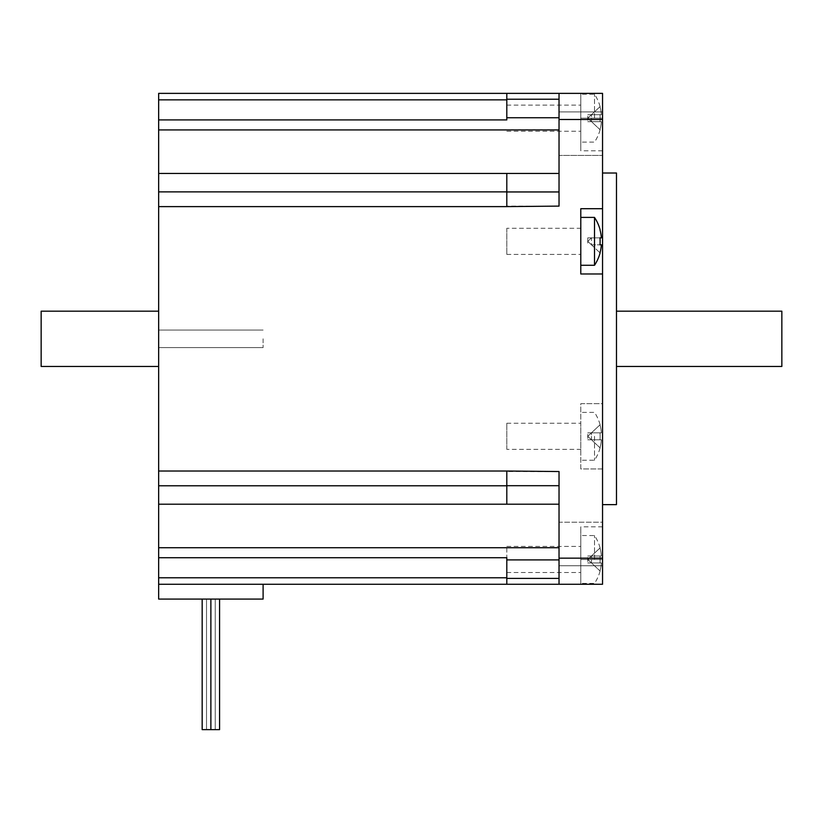 <?xml version="1.0" encoding="UTF-8"?>
<svg xmlns="http://www.w3.org/2000/svg" width="823" height="823" viewBox="0 0 823 823"><rect width="100%" height="100%" fill="white"/><g stroke="black" fill="none" stroke-linecap="round" stroke-linejoin="round"><path stroke-width="0.62" stroke-dasharray="4.12 3.09" d="M158.654 338.819L158.654 366.461L158.654 338.819M41.15 366.461L41.15 311.187M215.225 729.631L210.873 729.631L215.225 729.631L215.225 599.072L210.873 599.072L219.576 599.072L210.873 599.072L219.576 599.072L215.225 599.072L219.576 599.072L215.225 599.072L215.225 729.631L210.873 729.631L215.225 729.631L215.225 599.072L215.225 729.631L219.576 729.631L210.873 729.631L215.225 729.631L215.225 599.072L215.225 729.631L219.576 729.631L215.225 729.631M202.17 729.631L202.17 599.072L206.522 599.072L202.17 599.072L206.522 599.072L202.17 599.072L206.522 599.072L206.522 729.631L206.522 599.072L210.873 599.072L202.17 599.072L210.873 599.072L206.522 599.072L206.522 729.631L206.522 599.072L210.873 599.072L206.522 599.072L210.873 599.072L206.522 599.072L206.522 729.631L206.522 599.072L202.17 599.072L202.17 729.631L219.576 729.631L219.576 599.072M506.803 485.776L506.803 504.201L506.803 485.776L158.654 485.776L158.654 173.447L559.033 173.447L559.033 191.954L559.033 99.233L506.803 99.233L506.803 119.921L506.803 99.85L158.654 99.85L158.654 173.447L506.803 173.447L506.803 206.614L506.803 191.872L506.803 206.11L559.033 206.11L559.033 93.369L602.549 93.369L602.549 403.671L580.791 403.671L580.791 468.945L602.549 468.945L602.549 403.671L580.791 403.671L580.791 468.945L602.549 468.945L602.549 584.268L158.654 584.268L263.103 584.268L263.103 599.072L158.654 599.072L158.654 577.787L506.803 577.787L506.803 557.727L506.803 559.897L559.033 559.897L559.033 584.268L559.033 471.538L559.033 559.897L559.033 471.538L506.803 471.538L506.803 504.201L559.033 504.201M158.654 99.85L158.654 93.369L559.033 93.369L559.033 99.233L559.033 93.369M158.654 485.776L158.654 577.787M158.654 557.727L506.803 557.727L506.803 584.268L506.803 578.404L559.033 578.404L559.033 559.897M263.103 584.268L158.654 584.268M263.103 338.819L263.103 347.584L263.103 338.819M158.654 504.201L506.803 504.201M158.654 173.447L559.033 173.447L559.033 117.74L506.803 117.74M158.654 119.921L506.803 119.921L506.803 99.85M616.478 173.015L616.478 504.633M616.478 345.259L616.478 311.187L616.478 345.259M602.549 338.819L602.549 504.633L602.549 338.819M559.033 522.214L559.033 565.73L559.033 522.214L602.549 522.214L602.549 565.73L602.549 522.214L602.549 565.73L602.549 522.214L559.033 522.214L559.033 565.73L559.033 522.214M559.033 133.676L559.033 111.907L559.033 133.676M602.549 133.676L602.549 111.907L602.549 133.676M559.033 155.434L559.033 111.907L559.033 155.434L602.549 155.434L559.033 155.434M580.791 93.369L580.791 150.815L580.791 93.369L602.549 93.369L602.549 150.815L602.549 93.369L580.791 93.369M580.791 118.183L580.791 94.244L580.791 142.112L580.791 105.128L580.791 131.238L580.791 118.183L602.549 118.183L580.791 118.183M602.549 584.268L602.549 526.823L602.549 584.268L580.791 584.268L580.791 526.823L580.791 584.268L602.549 584.268M602.549 273.977L580.791 273.977L580.791 208.703L602.549 208.703M580.791 241.334L580.791 265.273L580.791 241.334M580.791 559.465L580.791 535.526L580.791 583.404L580.791 546.41L580.791 572.52L580.791 559.465L602.549 559.465L580.791 559.465M580.791 436.303L580.791 460.242L580.791 436.303M559.033 584.268L559.033 578.404M506.803 559.897L506.803 578.404M559.033 99.233L559.033 117.74M506.803 173.447L559.033 173.447M506.803 99.233L506.803 93.369M781.85 366.461L781.85 311.187M594.504 118.183L594.504 94.244L594.504 118.183M587.756 114.695L591.47 114.695L591.47 121.66L587.756 118.183L591.47 114.695L599.998 114.695L591.47 114.695L599.998 106.702A43.382 43.382 0 0 1 601.397 114.695L599.998 114.695A38.527 28.105 -90 0 1 599.998 121.66L601.397 121.66A43.382 43.382 0 0 1 599.998 129.653L599.998 129.653A43.382 43.382 0 0 0 601.397 121.66L599.998 121.66A38.527 28.105 -90 0 0 599.998 114.695L601.397 114.695A43.382 43.382 0 0 0 599.998 106.702L587.756 118.183L591.47 121.66L601.397 121.66L587.756 121.66L599.998 121.66L591.47 121.66L591.47 114.695L587.756 114.695L587.756 121.66M601.397 114.695L591.47 114.695L601.397 114.695M591.47 121.66L587.756 118.183L591.47 114.695L587.756 118.183L599.998 129.653L591.47 121.66M594.504 217.406L594.504 265.273M587.756 237.857L591.47 237.857L587.756 237.857L587.756 241.334L591.47 237.857L599.998 237.857L591.47 237.857L587.756 241.334L591.47 244.822L599.998 244.822L591.47 244.822L591.47 237.857L599.998 237.857A38.527 28.105 -90 0 1 599.998 244.822L601.397 244.822M599.998 237.857L591.47 237.857L591.47 244.822L600.111 252.918M599.998 252.815L587.756 241.334L587.756 244.822M591.47 244.822L587.756 241.334L591.47 237.857L587.756 241.334L591.47 244.822M594.504 559.465L594.504 535.526L594.504 559.465M587.756 555.988L591.47 555.988L591.47 562.953L587.756 559.465L591.47 555.988L599.998 555.988L591.47 555.988L599.998 547.995A43.382 43.382 0 0 1 601.397 555.988L599.998 555.988A38.527 28.105 -90 0 1 599.998 562.953L601.397 562.953A43.382 43.382 0 0 1 599.998 570.946L599.998 570.946A43.382 43.382 0 0 0 601.397 562.953L599.998 562.953A38.527 28.105 -90 0 0 599.998 555.988L601.397 555.988A43.382 43.382 0 0 0 599.998 547.995L587.756 559.465L591.47 562.953L601.397 562.953L587.756 562.953L599.998 562.953L591.47 562.953L591.47 555.988L587.756 555.988L587.756 562.953M601.397 555.988L591.47 555.988L601.397 555.988M591.47 562.953L587.756 559.465L591.47 555.988L587.756 559.465L599.998 570.946L591.47 562.953M594.504 436.303L594.504 460.242L594.504 436.303M587.756 432.826L591.47 432.826L591.47 439.791L587.756 436.303L591.47 432.826L599.998 432.826L591.47 432.826L599.998 424.833A43.382 43.382 0 0 1 601.397 432.826L599.998 432.826A38.527 28.105 -90 0 1 599.998 439.791L601.397 439.791A43.382 43.382 0 0 1 599.998 447.784L599.998 447.784A43.382 43.382 0 0 0 601.397 439.791L599.998 439.791A38.527 28.105 -90 0 0 599.998 432.826L601.397 432.826A43.382 43.382 0 0 0 599.998 424.833L587.756 436.303L591.47 439.791L601.397 439.791L587.756 439.791L599.998 439.791L591.47 439.791L591.47 432.826L587.756 432.826L587.756 439.791M601.397 432.826L591.47 432.826L601.397 432.826M591.47 439.791L587.756 436.303L591.47 432.826L587.756 436.303L599.998 447.784L591.47 439.791M506.803 584.268L506.803 577.787M506.803 228.28L506.803 254.4L506.803 228.28L580.791 228.28L580.791 254.4L580.791 228.28M506.803 559.465L506.803 546.41L506.803 559.465M506.803 449.358L506.803 423.248L506.803 449.358L580.791 449.358L580.791 423.248L580.791 449.358M506.803 118.183L506.803 105.128L506.803 118.183M158.654 471.023L506.803 471.023M506.803 206.614L158.654 206.614M158.654 191.872L506.803 191.872M158.654 547.717L559.033 547.717M158.654 129.931L559.033 129.931M559.033 558.159L602.549 558.159M602.549 119.489L559.033 119.489M559.033 485.693L506.803 485.693M506.803 191.954L559.033 191.954M210.873 729.631L210.873 599.072L210.873 729.631M263.103 330.064L158.654 330.064L263.103 330.064M263.103 347.584L158.654 347.584L263.103 347.584M559.033 565.73L602.549 565.73L559.033 565.73M559.033 111.907L602.549 111.907L559.033 111.907M602.549 150.815L580.791 150.815M602.549 526.823L580.791 526.823M600.111 106.599A43.516 43.516 0 0 0 594.504 94.244L580.791 94.244M600.111 129.767A43.516 43.516 0 0 1 594.504 142.112L580.791 142.112M600.111 547.881A43.516 43.516 0 0 0 594.504 535.536L580.791 535.526M600.111 571.049A43.516 43.516 0 0 1 594.504 583.404L580.791 583.404M600.111 424.719A43.516 43.516 0 0 0 594.504 412.374L580.791 412.374M600.111 447.887A43.516 43.516 0 0 1 594.504 460.242L580.791 460.242M506.803 254.4L580.791 254.4M506.803 572.52L580.791 572.52M506.803 546.41L580.791 546.41M506.803 423.248L580.791 423.248M506.803 131.238L580.791 131.238M506.803 105.128L580.791 105.128"/><path stroke-width="1.23" d="M158.654 311.187L41.15 311.187L41.15 366.461L158.654 366.461M219.576 599.072L219.576 729.631L202.17 729.631L202.17 599.072L202.17 729.631M263.103 584.268L263.103 599.072L158.654 599.072L158.654 584.268L602.549 584.268L602.549 273.977L580.791 273.977L580.791 208.703L602.549 208.703L602.549 93.369L559.033 93.369L559.033 206.11L506.803 206.614L506.803 173.447L559.033 173.447M506.803 191.872L158.654 191.872L158.654 485.776L506.803 485.776M158.654 191.872L158.654 99.85L506.803 99.85M559.033 93.369L158.654 93.369L158.654 99.85M506.803 577.787L158.654 577.787L158.654 584.268M158.654 577.787L158.654 485.776M158.654 119.921L506.803 119.921L506.803 117.74L559.033 117.74M158.654 173.447L506.803 173.447M158.654 557.727L506.803 557.727L506.803 559.897L559.033 559.897M158.654 504.201L559.033 504.201M506.803 504.201L506.803 471.023L559.033 471.538L559.033 584.268M602.549 504.633L616.478 504.633L616.478 173.015L602.549 173.015M602.549 208.703L602.549 273.977M559.033 578.404L506.803 578.404L506.803 559.897M506.803 117.74L506.803 99.233L559.033 99.233M506.803 578.404L506.803 584.268M506.803 93.369L506.803 99.233M616.478 311.187L781.85 311.187L781.85 366.461L616.478 366.461M580.791 265.273L594.504 265.273L594.504 217.406L580.791 217.406M599.998 229.864A43.382 43.382 0 0 1 601.397 237.857A43.382 43.382 0 0 0 599.998 229.864L600.111 229.751A43.516 43.516 0 0 0 594.504 217.406M601.397 244.822A43.382 43.382 0 0 1 599.998 252.815A43.382 43.382 0 0 0 601.397 244.822L599.998 244.822A38.527 28.105 -90 0 0 599.998 237.857L601.397 237.857L599.998 237.857M594.504 265.273A43.516 43.516 0 0 0 600.111 252.918L599.998 252.815M506.803 471.023L158.654 471.023M158.654 206.614L506.803 206.614M158.654 129.931L559.033 129.931M158.654 547.717L559.033 547.717M602.549 558.159L559.033 558.159M559.033 119.489L602.549 119.489M506.803 485.693L559.033 485.693M559.033 191.954L506.803 191.954M210.873 729.631L210.873 599.072L210.873 729.631"/></g></svg>
